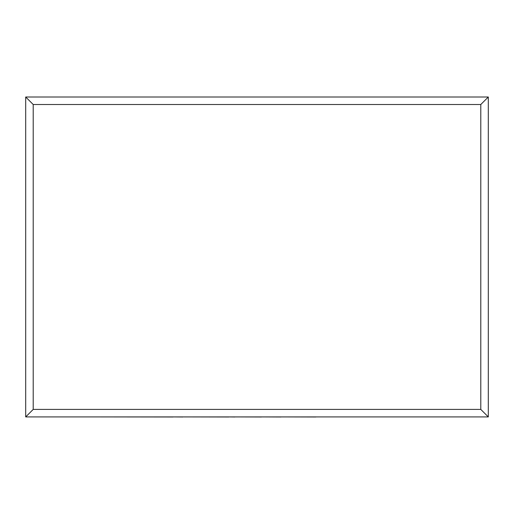 <?xml version="1.0" encoding="UTF-8"?>
<svg xmlns="http://www.w3.org/2000/svg" width="514" height="514" viewBox="0 0 514 514"><rect width="100%" height="100%" fill="white"/><g stroke="black" fill="none" stroke-linecap="round" stroke-linejoin="round"><path stroke-width="0.77" d="M25.7 416.918L25.7 97.005L488.3 97.005L488.3 416.918L25.7 416.918L33.211 409.407L480.789 409.407L488.3 416.918M25.7 97.005L33.211 104.515L33.211 409.407M488.3 97.005L480.789 104.515L33.211 104.515M315.847 416.918L415.665 416.918M315.847 416.995L281.087 416.918M281.087 416.995L261.446 416.918M261.446 416.995L234.969 416.918M234.969 416.995L228.769 416.918M228.769 416.995L182.83 416.918M182.83 416.995L173.032 416.918M173.032 416.995L98.174 416.918M480.789 409.407L480.789 104.515"/></g></svg>
